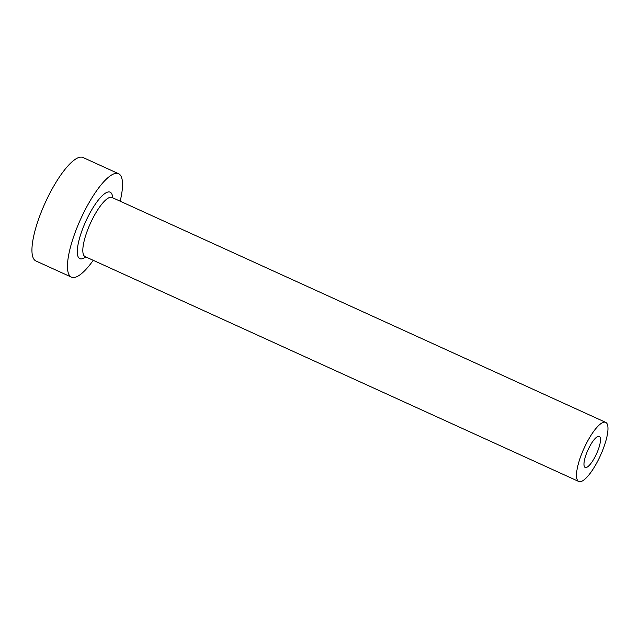 <?xml version="1.0" encoding="UTF-8"?>
<svg xmlns="http://www.w3.org/2000/svg" width="639" height="639" viewBox="0 0 639 639"><rect width="100%" height="100%" fill="white"/><g stroke="black" fill="none" stroke-linecap="round" stroke-linejoin="round"><path stroke-width="0.96" d="M584.453 466.742A17.053 4.697 114.5 0 0 585.164 467.444A17.053 4.697 114.5 0 0 595.78 455.415A17.053 4.697 114.5 0 0 600.013 437.108A17.053 4.697 114.5 0 0 599.302 436.405A17.053 4.697 114.5 0 0 588.687 448.426A17.053 4.697 114.5 0 0 584.453 466.742M607.05 423.697A32.477 8.954 114.5 0 0 605.692 422.363A32.477 8.954 114.5 0 0 585.476 445.271A32.477 8.954 114.5 0 0 577.416 480.145A32.477 8.954 114.5 0 0 578.766 481.479A32.477 8.954 114.5 0 0 598.991 458.578A32.477 8.954 114.5 0 0 607.05 423.697M120.164 201.197A56.839 15.671 114.5 0 0 120.931 176.029A56.839 15.671 114.5 0 0 118.558 173.696A56.839 15.671 114.5 0 0 83.174 213.777A56.839 15.671 114.5 0 0 69.068 274.818A56.839 15.671 114.5 0 0 71.44 277.15A56.839 15.671 114.5 0 0 93.238 260.313M118.558 173.696L83.046 157.521A56.839 15.671 114.5 0 0 47.653 197.603A56.839 15.671 114.5 0 0 33.547 258.635A56.839 15.671 114.5 0 0 35.92 260.976L71.44 277.15M85.738 256.894A36.543 10.072 -65.5 0 1 78.325 257.174A36.543 10.072 -65.5 0 1 89.037 214.704A36.543 10.072 -65.5 0 1 111.673 193.673A36.543 10.072 -65.5 0 1 112.664 197.778M605.692 422.363L112.017 197.483A32.477 8.954 114.5 0 0 91.792 220.391A32.477 8.954 114.5 0 0 83.733 255.265A32.477 8.954 114.5 0 0 85.083 256.598L84.819 256.455M578.766 481.479L85.083 256.598"/></g></svg>
